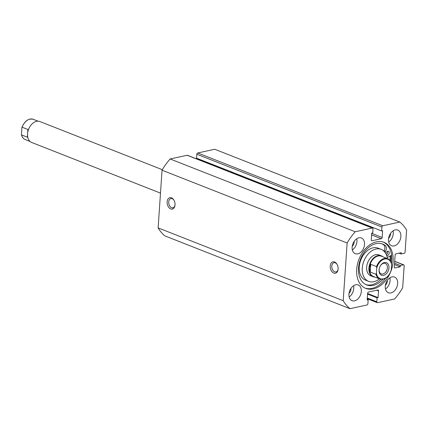 <?xml version="1.0" encoding="UTF-8"?>
<svg xmlns="http://www.w3.org/2000/svg" width="428" height="428" viewBox="0 0 428 428"><rect width="100%" height="100%" fill="white"/><g stroke="black" fill="none" stroke-linecap="round" stroke-linejoin="round"><path stroke-width="0.64" d="M387.538 251.306A2.247 1.546 -68.5 0 1 386.377 254.751M385.944 253.836A2.247 1.546 -68.5 0 1 387.747 251.247A2.247 1.546 -68.5 0 1 388.421 251.29A2.247 1.546 -68.5 0 1 389.18 253.488A2.247 1.546 -68.5 0 1 387.452 255.521A2.247 1.546 -68.5 0 1 386.778 255.473A2.247 1.546 -68.5 0 1 386.634 255.404M391.588 255.216L388.068 257.062A4.157 2.862 -68.5 0 1 387.329 257.335A4.157 2.862 -68.5 0 1 387.196 257.362M383.777 250.985A4.157 2.862 -68.5 0 1 383.953 250.69A4.157 2.862 111.5 0 0 383.857 245.019A21.951 15.108 111.5 0 0 381.92 243.799M384.959 252.279A4.157 2.862 -68.5 0 1 385.473 251.29A4.157 2.862 111.5 0 0 385.377 245.619A21.951 15.108 111.5 0 0 382.685 244.067A21.951 15.108 111.5 0 0 376.078 243.628A21.951 15.108 111.5 0 0 359.199 263.466A21.951 15.108 111.5 0 0 366.619 284.925A21.951 15.108 111.5 0 0 373.232 285.369A21.951 15.108 111.5 0 0 383.081 279.216M365.876 284.599A21.951 15.108 111.5 0 0 371.713 284.77A21.951 15.108 111.5 0 0 380.925 279.297M382.921 256.811A11.235 7.736 111.5 0 0 381.289 255.81L379.015 254.911A11.235 7.736 111.5 0 0 371.697 256.757A11.235 7.736 111.5 0 0 366.63 267.457A11.235 7.736 111.5 0 0 370.792 275.83L373.066 276.723A11.235 7.736 111.5 0 0 374.939 277.098M387.41 258.576A17.195 11.834 111.5 0 0 381.198 249.369L378.159 248.176A17.195 11.834 111.5 0 0 366.962 251.001A17.195 11.834 111.5 0 0 359.21 267.366A17.195 11.834 111.5 0 0 365.576 280.18L368.61 281.373A17.195 11.834 111.5 0 0 379.433 278.863M381.198 249.369A17.195 11.834 111.5 0 0 370.001 252.194A17.195 11.834 111.5 0 0 362.243 268.559A17.195 11.834 111.5 0 0 368.61 281.373M390.026 260.417A24.722 17.018 111.5 0 0 390.026 256.035M330.229 265.965A5.842 3.852 77.7 0 1 332.765 261.85A5.842 3.852 77.7 0 1 336.873 264.049A5.842 3.852 77.7 0 1 338.12 269.068A5.842 3.852 77.7 0 1 338.072 269.549A5.842 3.852 77.7 0 1 333.621 273A5.842 3.852 77.7 0 1 330.229 265.965M337.029 264.311A4.719 3.108 -102.3 0 0 333.995 262.728A4.719 3.108 -102.3 0 0 331.812 266.082A4.719 3.108 -102.3 0 0 336.007 271.951A4.719 3.108 -102.3 0 0 338.104 269.249M167.139 201.829A5.842 3.852 77.7 0 1 169.681 197.709A5.842 3.852 77.7 0 1 173.784 199.908A5.842 3.852 77.7 0 1 175.031 204.932A5.842 3.852 77.7 0 1 174.982 205.413A5.842 3.852 77.7 0 1 170.531 208.859A5.842 3.852 77.7 0 1 167.139 201.829M173.939 200.17A4.719 3.108 -102.3 0 0 170.906 198.587A4.719 3.108 -102.3 0 0 168.723 201.946A4.719 3.108 -102.3 0 0 172.917 207.81A4.719 3.108 -102.3 0 0 175.015 205.108M383.279 242.066A24.776 17.056 -68.5 0 1 391.481 263.332M385.655 278.152A24.776 17.056 -68.5 0 1 371.932 288.392A24.776 17.056 -68.5 0 1 365.159 288.14M390.186 273.021A24.776 17.056 -68.5 0 1 373.296 288.927A24.776 17.056 -68.5 0 1 365.833 288.429A24.776 17.056 -68.5 0 1 357.46 264.204A24.776 17.056 -68.5 0 1 376.512 241.815A24.776 17.056 -68.5 0 1 383.97 242.312A24.776 17.056 -68.5 0 1 391.187 270.517M390.85 255.602A25.846 17.789 -68.5 0 1 390.737 261.471M390.069 256.014A24.776 17.056 -68.5 0 1 390.063 260.459M392.016 276.905A8.426 5.799 -68.5 0 1 394.552 277.077A8.426 5.799 -68.5 0 1 397.403 285.315A8.426 5.799 -68.5 0 1 390.925 292.934A8.426 5.799 -68.5 0 1 388.383 292.763A8.426 5.799 -68.5 0 1 385.537 284.524A8.426 5.799 -68.5 0 1 392.016 276.905M389.871 277.847A8.426 5.799 -68.5 0 1 385.484 289.007M395.221 229.9A8.426 5.799 -68.5 0 1 397.756 230.066A8.426 5.799 -68.5 0 1 400.608 238.31A8.426 5.799 -68.5 0 1 394.129 245.923A8.426 5.799 -68.5 0 1 391.588 245.752A8.426 5.799 -68.5 0 1 388.742 237.513A8.426 5.799 -68.5 0 1 395.221 229.9M393.075 230.836A8.426 5.799 -68.5 0 1 388.688 242.002M355.679 284.818A8.426 5.799 -68.5 0 1 358.22 284.989A8.426 5.799 -68.5 0 1 361.066 293.228A8.426 5.799 -68.5 0 1 354.587 300.841A8.426 5.799 -68.5 0 1 352.046 300.675A8.426 5.799 -68.5 0 1 349.2 292.431A8.426 5.799 -68.5 0 1 355.679 284.818M353.533 285.754A8.426 5.799 -68.5 0 1 349.146 296.92M358.883 237.808A8.426 5.799 -68.5 0 1 361.425 237.979A8.426 5.799 -68.5 0 1 364.271 246.218A8.426 5.799 -68.5 0 1 357.792 253.836A8.426 5.799 -68.5 0 1 355.251 253.665A8.426 5.799 -68.5 0 1 352.405 245.426A8.426 5.799 -68.5 0 1 358.883 237.808M356.738 238.749A8.426 5.799 -68.5 0 1 352.351 249.915M354.181 241.344A4.665 3.21 -68.5 0 1 352.244 246.271M350.976 288.349A4.665 3.21 -68.5 0 1 349.039 293.276M390.518 233.431A4.665 3.21 -68.5 0 1 388.581 238.359M387.313 280.442A4.665 3.21 -68.5 0 1 385.377 285.364M367.304 298.054L376.811 301.794L377.084 297.84L378.074 297.626L378.534 290.896A1.124 0.776 -68.5 0 0 378.117 290.029A1.124 0.776 -68.5 0 0 377.78 290.002L368.529 292.019A1.124 0.776 -68.5 0 0 367.631 293.266L367.176 299.996L368.166 299.782L367.893 303.736A1.124 0.776 111.5 0 1 366.994 304.982L349.986 308.684L164.898 235.898A50.568 34.807 -68.5 0 1 158.119 227.899L162.052 170.21A50.568 34.807 -68.5 0 1 170.141 158.975L187.154 155.273A1.124 0.776 -68.5 0 1 187.491 155.294L372.579 228.081A1.124 0.776 111.5 0 0 372.242 228.06L187.154 155.273M197.506 158.547L197.463 159.216M196.827 154.219A1.124 0.776 -68.5 0 1 197.725 152.973L382.809 225.759A1.124 0.776 111.5 0 0 381.91 227.006L196.827 154.219L196.554 158.173L381.642 230.96L382.632 230.746L382.177 237.476A1.124 0.776 -68.5 0 1 381.278 238.722L372.028 240.739A1.124 0.776 -68.5 0 1 371.686 240.713A1.124 0.776 -68.5 0 1 371.274 239.846L371.734 233.116L372.724 232.902L372.991 228.948A1.124 0.776 111.5 0 0 372.579 228.081M197.725 152.973L214.738 149.265L399.822 222.057A50.568 34.807 -68.5 0 1 406.6 230.05L405.102 252.06A1.124 0.776 111.5 0 1 404.203 253.306L401.143 253.975L399.078 253.162M349.986 308.684A50.568 34.807 -68.5 0 1 343.208 300.686L347.14 242.997A50.568 34.807 -68.5 0 1 355.229 231.762L372.242 228.06M376.811 301.794A1.124 0.776 111.5 0 0 377.229 302.66A1.124 0.776 111.5 0 0 377.566 302.682L394.579 298.979A50.568 34.807 -68.5 0 0 402.668 287.744L404.166 265.735A1.124 0.776 111.5 0 0 403.754 264.868A1.124 0.776 111.5 0 0 403.417 264.846L400.357 265.51L400.271 266.794L395.071 267.928A1.124 0.776 -68.5 0 1 394.728 267.907A1.124 0.776 -68.5 0 1 394.316 267.04L395.13 255.072A1.124 0.776 -68.5 0 1 396.028 253.825L401.234 252.691L401.143 253.975M382.809 225.759L399.822 222.057M381.91 227.006L381.642 230.96M355.229 231.762L170.141 158.975M343.208 300.686L158.119 227.899M162.052 170.21L347.14 242.997M377.084 297.84L367.577 294.1M378.074 297.626L367.615 293.512M368.166 299.782L367.213 299.407M400.271 266.794L394.488 264.52M400.357 265.51L394.573 263.236M162.346 169.702L39.943 121.568A11.235 7.736 111.5 0 0 30.297 126.041A11.235 7.736 111.5 0 0 27.702 132.637A11.235 7.736 111.5 0 0 27.574 133.82A11.235 7.736 111.5 0 0 31.72 142.481L160.489 193.124M388.961 267.869A6.741 4.638 -68.5 0 1 383.568 275.359A6.741 4.638 -68.5 0 1 379.053 270.031A6.741 4.638 -68.5 0 1 379.128 269.319A6.741 4.638 -68.5 0 1 380.685 265.36A6.741 4.638 -68.5 0 1 386.233 262.594A6.741 4.638 -68.5 0 1 388.961 267.869M379.16 269.132A5.618 3.868 111.5 0 0 379.117 269.549A5.618 3.868 111.5 0 0 381.193 273.883A5.618 3.868 111.5 0 0 387.377 267.751A5.618 3.868 111.5 0 0 385.302 263.423A5.618 3.868 111.5 0 0 380.578 265.521M381.396 256.212A10.898 7.501 111.5 0 0 369.396 268.099A10.898 7.501 111.5 0 0 373.419 276.499L379.711 278.976A10.898 7.501 -68.5 0 1 376.009 274.316L370.241 272.048L369.396 268.099L370.771 264.317L376.533 266.585A10.898 7.501 -68.5 0 1 387.693 258.689L381.396 256.212M381.289 255.81A11.235 7.736 111.5 0 0 368.92 268.062A11.235 7.736 111.5 0 0 373.066 276.723M376.009 274.316L376.405 273.069A10.449 7.196 111.5 0 0 383.328 278.885A10.449 7.196 111.5 0 0 391.267 269.838L391.609 264.83A10.449 7.196 111.5 0 0 384.681 259.015A10.449 7.196 111.5 0 0 376.747 268.067L376.533 266.585M391.267 269.838L390.871 271.079M391.609 264.83L391.561 263.648C390.93 261.155 389.64 259.502 387.693 258.689M376.405 273.069L376.747 268.067M370.241 272.048L370.771 264.317M30.265 126.083A10.898 7.501 111.5 0 0 30.233 126.126A10.898 7.501 111.5 0 0 27.718 132.525A10.898 7.501 111.5 0 0 27.713 132.578M30.088 141.481L25.316 139.603A10.898 7.501 -68.5 0 1 21.609 134.943L27.376 137.206L27.547 134.381M27.59 133.68L27.9 129.475L22.138 127.212A10.898 7.501 -68.5 0 1 33.298 119.316L38.071 121.194M25.316 139.603C23.369 138.79 22.079 137.131 21.448 134.638L21.892 127.496C24.61 120.958 28.409 118.23 33.298 119.316M385.377 245.619L383.857 245.019M385.473 251.29L383.953 250.69M381.278 238.722L371.611 234.924M371.424 240.499L372.028 240.739M371.718 233.362L382.177 237.476M378.534 290.896L376.811 290.216M394.466 267.693L395.071 267.928M403.417 264.846L394.696 261.417M403.754 264.868L394.707 261.31M377.229 302.66L367.261 298.739M379.711 278.976C384.601 280.056 388.399 277.333 391.117 270.796"/></g></svg>
